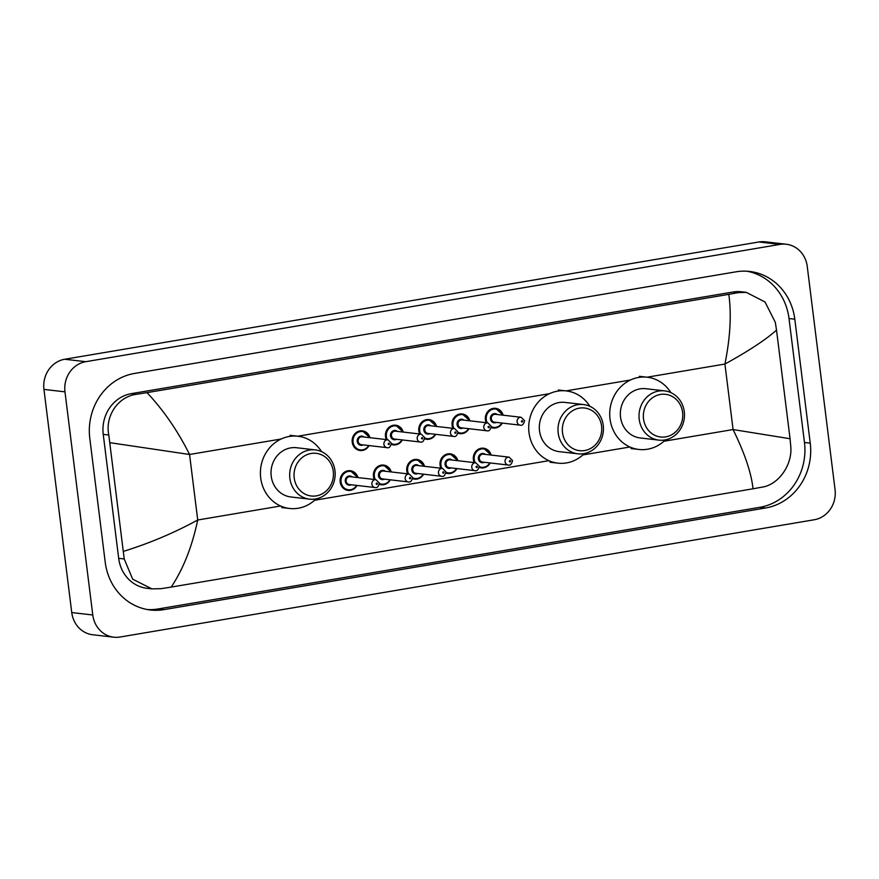 <?xml version="1.0" encoding="UTF-8"?>
<svg xmlns="http://www.w3.org/2000/svg" width="879" height="879" viewBox="0 0 879 879"><rect width="100%" height="100%" fill="white"/><g stroke="black" fill="none" stroke-linecap="round" stroke-linejoin="round"><path stroke-width="1.32" d="M113.776 637.187L92.745 634.759A26.436 24.227 -83.4 0 1 71.748 612.553L43.95 389.408A26.436 24.227 -83.4 0 1 64.738 359.247L758.929 241.978A26.436 24.227 -83.4 0 1 765.224 241.813L786.255 244.241A26.436 24.227 -83.4 0 1 807.252 266.447L835.05 489.592A26.436 24.227 -83.4 0 1 814.262 519.753L120.071 637.022A26.436 24.227 -83.4 0 1 113.776 637.187A26.436 24.227 -83.4 0 1 92.778 614.992L64.98 391.847A26.436 24.227 -83.4 0 1 85.768 361.687L779.959 244.406A26.436 24.227 -83.4 0 1 786.255 244.241M810.24 443.148L794.803 319.187A56.849 52.092 96.6 0 0 749.644 271.446A56.849 52.092 96.6 0 0 736.119 271.798L134.487 373.443A56.849 52.092 96.6 0 0 89.79 438.28L105.227 562.252A56.849 52.092 96.6 0 0 150.386 609.993A56.849 52.092 96.6 0 0 163.912 609.63L765.543 507.996A56.849 52.092 96.6 0 0 810.24 443.148L804.461 442.478L789.012 318.517A56.849 52.092 96.6 0 0 746.743 271.193M147.496 609.565A56.849 52.092 96.6 0 0 158.121 608.96L759.764 507.326A56.849 52.092 96.6 0 0 804.461 442.478M790.056 438.731L790.77 446.378C792.583 464.881 778.519 484.538 762.522 487.065L753.028 488.79C751.336 472.924 744.678 453.19 733.075 429.556L790.056 438.731L776.52 330.097C765.829 339.701 748.622 351.018 724.922 364.049C730.273 337.492 731.57 314.264 728.812 294.355L738.305 292.63L746.249 292.344L741.436 291.784A35.698 32.71 96.6 0 0 732.943 292.015L131.301 393.649A35.698 32.71 96.6 0 0 103.239 434.369L118.676 558.33A35.698 32.71 96.6 0 0 147.035 588.304L151.858 588.864L132.685 579.184L124.225 558.978L108.787 435.006C104.898 416.261 117.951 396.484 136.674 394.264L147.002 392.638C163.549 410.229 177.734 430.842 189.567 454.487L109.974 442.697M753.028 488.79L171.218 587.084L160.89 588.699L151.858 588.864M728.812 294.355L147.002 392.638M746.249 292.344L765.038 301.991L775.333 322.406L776.52 330.097M123.51 551.342C149.078 543.453 173.811 533.004 197.72 520.005C192.138 546.529 183.304 568.889 171.218 587.084M643.527 418.953A21.481 19.69 -83.4 0 1 660.415 394.451A21.481 19.69 -83.4 0 1 682.587 412.35A21.481 19.69 -83.4 0 1 665.7 436.863A21.481 19.69 -83.4 0 1 643.527 418.953M639.209 419.305A24.788 22.711 -83.4 0 1 664.59 390.88A24.788 22.711 -83.4 0 1 684.28 411.691A24.788 22.711 -83.4 0 1 658.887 440.126A24.788 22.711 -83.4 0 1 639.209 419.305M664.59 390.88L645.933 388.716A24.788 22.711 96.6 0 0 620.541 417.151A24.788 22.711 96.6 0 0 640.231 437.962L658.887 440.126M665.381 439.863A36.358 33.314 -83.4 0 1 638.901 449.455A36.358 33.314 -83.4 0 1 610.026 418.92A36.358 33.314 -83.4 0 1 647.263 377.223A36.358 33.314 -83.4 0 1 670.842 392.616M562.505 432.644A21.481 19.69 -83.4 0 1 579.393 408.131A21.481 19.69 -83.4 0 1 601.566 426.04A21.481 19.69 -83.4 0 1 584.678 450.542A21.481 19.69 -83.4 0 1 562.505 432.644M558.187 432.995A24.788 22.711 -83.4 0 1 583.568 404.56A24.788 22.711 -83.4 0 1 603.258 425.381A24.788 22.711 -83.4 0 1 577.877 453.817A24.788 22.711 -83.4 0 1 558.187 432.995M583.568 404.56L564.911 402.406A24.788 22.711 96.6 0 0 539.519 430.831A24.788 22.711 96.6 0 0 559.209 451.652L577.877 453.817M584.359 453.553A36.358 33.314 -83.4 0 1 557.879 463.145A36.358 33.314 -83.4 0 1 529.004 432.611A36.358 33.314 -83.4 0 1 566.241 390.913A36.358 33.314 -83.4 0 1 589.831 406.307M294.201 477.967A21.481 19.69 -83.4 0 1 311.1 453.465A21.481 19.69 -83.4 0 1 333.273 471.364A21.481 19.69 -83.4 0 1 316.374 495.866A21.481 19.69 -83.4 0 1 294.201 477.967M289.883 478.319A24.788 22.711 -83.4 0 1 315.275 449.894A24.788 22.711 -83.4 0 1 334.965 470.704A24.788 22.711 -83.4 0 1 309.573 499.14A24.788 22.711 -83.4 0 1 289.883 478.319M315.275 449.894L296.608 447.73A24.788 22.711 96.6 0 0 271.215 476.165A24.788 22.711 96.6 0 0 290.905 496.976L309.573 499.14M316.055 498.876A36.358 33.314 -83.4 0 1 289.576 508.469A36.358 33.314 -83.4 0 1 260.7 477.934A36.358 33.314 -83.4 0 1 297.937 436.237A36.358 33.314 -83.4 0 1 321.527 451.63M663.909 441.247L733.075 429.556L724.922 364.049L647.065 377.201M280.588 505.996L197.72 520.005L189.567 454.487L281.126 439.017M297.739 436.215L549.43 393.693M566.043 390.891L630.441 380.014M314.594 500.261L548.892 460.673M582.887 454.937L629.913 446.993M85.768 361.687L64.738 359.247M64.98 391.847L43.95 389.408M92.778 614.992L71.748 612.553M779.959 244.406L758.929 241.978M789.012 318.517L794.803 319.187M759.764 507.326L765.543 507.996M158.121 608.96L163.912 609.63M118.676 558.33L124.225 558.978M103.239 434.369L108.787 435.006M131.301 393.649L136.674 394.264M732.943 292.015L738.305 292.63M502.239 423.074A9.911 9.087 -83.4 0 1 493.284 428.029A9.911 9.087 -83.4 0 1 491.262 427.535M486.252 422.722A9.911 9.087 -83.4 0 1 485.406 419.701A9.911 9.087 -83.4 0 1 495.558 408.328A9.911 9.087 -83.4 0 1 503.151 415.196L495.558 408.328M502.755 415.152A9.251 8.482 96.6 0 0 492.778 409.24A9.251 8.482 96.6 0 0 486.263 419.635A9.251 8.482 96.6 0 0 487.252 422.832M491.317 426.765A9.251 8.482 96.6 0 0 501.843 423.03M496.393 422.403A4.626 4.241 -83.4 0 1 492.581 414.24A4.626 4.241 -83.4 0 1 497.305 414.525M495.404 414.306A3.966 3.637 96.6 0 0 491.339 418.854A3.966 3.637 96.6 0 0 494.492 422.184L520.247 425.161A3.966 3.637 -83.4 0 1 517.105 421.832A3.966 3.637 -83.4 0 1 521.159 417.283L495.404 414.306M521.423 421.481A0.659 0.604 96.6 0 0 522.104 422.03A0.659 0.604 96.6 0 0 522.62 421.272A0.659 0.604 96.6 0 0 521.939 420.722A0.659 0.604 96.6 0 0 521.423 421.481M468.936 428.699A9.911 9.087 -83.4 0 1 459.981 433.655A9.911 9.087 -83.4 0 1 457.959 433.16M452.96 428.348A9.911 9.087 -83.4 0 1 452.103 425.326A9.911 9.087 -83.4 0 1 462.266 413.954A9.911 9.087 -83.4 0 1 469.847 420.821M469.452 420.777A9.251 8.482 96.6 0 0 459.486 414.866A9.251 8.482 96.6 0 0 452.971 425.26A9.251 8.482 96.6 0 0 453.949 428.458M458.025 432.391A9.251 8.482 96.6 0 0 468.54 428.655M463.101 428.029A4.626 4.241 -83.4 0 1 459.277 419.865A4.626 4.241 -83.4 0 1 464.013 420.151M462.101 419.92A3.966 3.637 96.6 0 0 458.047 424.469A3.966 3.637 96.6 0 0 461.189 427.809L486.955 430.787A3.966 3.637 -83.4 0 1 483.802 427.458A3.966 3.637 -83.4 0 1 487.867 422.909L462.101 419.92M488.12 427.106A0.659 0.604 96.6 0 0 488.812 427.655A0.659 0.604 96.6 0 0 489.328 426.897A0.659 0.604 96.6 0 0 488.647 426.348A0.659 0.604 96.6 0 0 488.12 427.106M435.643 434.325A9.911 9.087 -83.4 0 1 426.689 439.28A9.911 9.087 -83.4 0 1 424.667 438.786M419.657 433.973A9.911 9.087 -83.4 0 1 418.811 430.952A9.911 9.087 -83.4 0 1 428.963 419.58A9.911 9.087 -83.4 0 1 436.555 426.447M436.16 426.403A9.251 8.482 96.6 0 0 426.183 420.492A9.251 8.482 96.6 0 0 419.679 430.886A9.251 8.482 96.6 0 0 420.656 434.083M424.733 438.017A9.251 8.482 96.6 0 0 435.248 434.281M429.798 433.655A4.626 4.241 -83.4 0 1 425.985 425.491A4.626 4.241 -83.4 0 1 430.71 425.766M428.809 425.546A3.966 3.637 96.6 0 0 424.744 430.095A3.966 3.637 96.6 0 0 427.897 433.435L453.663 436.413A3.966 3.637 -83.4 0 1 450.509 433.083A3.966 3.637 -83.4 0 1 454.575 428.534L428.809 425.546M454.828 432.721A0.659 0.604 96.6 0 0 455.509 433.281A0.659 0.604 96.6 0 0 456.025 432.523A0.659 0.604 96.6 0 0 455.344 431.974A0.659 0.604 96.6 0 0 454.828 432.721M402.34 439.95A9.911 9.087 -83.4 0 1 393.385 444.906A9.911 9.087 -83.4 0 1 391.375 444.411M386.364 439.599A9.911 9.087 -83.4 0 1 385.507 436.577A9.911 9.087 -83.4 0 1 395.671 425.205A9.911 9.087 -83.4 0 1 403.252 432.072M402.857 432.028A9.251 8.482 96.6 0 0 392.891 426.117A9.251 8.482 96.6 0 0 386.375 436.511A9.251 8.482 96.6 0 0 387.353 439.709M391.43 443.642A9.251 8.482 96.6 0 0 401.945 439.907M396.506 439.28A4.626 4.241 -83.4 0 1 392.682 431.117A4.626 4.241 -83.4 0 1 397.418 431.391M395.506 431.171A3.966 3.637 96.6 0 0 391.452 435.72A3.966 3.637 96.6 0 0 394.594 439.05L420.36 442.038A3.966 3.637 -83.4 0 1 417.206 438.709A3.966 3.637 -83.4 0 1 421.272 434.16L395.506 431.171M421.535 438.346A0.659 0.604 96.6 0 0 422.217 438.907A0.659 0.604 96.6 0 0 422.733 438.149A0.659 0.604 96.6 0 0 422.052 437.599A0.659 0.604 96.6 0 0 421.535 438.346M369.048 445.576A9.911 9.087 -83.4 0 1 360.093 450.531A9.911 9.087 -83.4 0 1 352.215 442.203A9.911 9.087 -83.4 0 1 362.368 430.831A9.911 9.087 -83.4 0 1 369.96 437.698M369.565 437.654A9.251 8.482 96.6 0 0 359.588 431.743A9.251 8.482 96.6 0 0 353.083 442.126A9.251 8.482 96.6 0 0 359.665 449.773A9.251 8.482 96.6 0 0 368.653 445.532M363.203 444.906A4.626 4.241 -83.4 0 1 359.39 436.742A4.626 4.241 -83.4 0 1 364.115 437.017M362.214 436.797A3.966 3.637 96.6 0 0 358.149 441.346A3.966 3.637 96.6 0 0 361.302 444.675L387.068 447.664A3.966 3.637 -83.4 0 1 383.914 444.334A3.966 3.637 -83.4 0 1 387.98 439.786L362.214 436.797M388.232 443.972A0.659 0.604 96.6 0 0 388.914 444.532A0.659 0.604 96.6 0 0 389.43 443.774A0.659 0.604 96.6 0 0 388.749 443.225A0.659 0.604 96.6 0 0 388.232 443.972M474.22 462.596A9.911 9.087 -83.4 0 1 473.374 459.574A9.911 9.087 -83.4 0 1 483.527 448.202A9.911 9.087 -83.4 0 1 491.119 455.069M490.713 455.025A9.251 8.482 96.6 0 0 480.747 449.114A9.251 8.482 96.6 0 0 474.231 459.508A9.251 8.482 96.6 0 0 475.22 462.706M484.362 462.277A4.626 4.241 -83.4 0 1 480.538 454.113A4.626 4.241 -83.4 0 1 485.274 454.399M509.128 457.157L483.373 454.168A3.966 3.637 96.6 0 0 479.308 458.717A3.966 3.637 96.6 0 0 482.461 462.057L508.216 465.035A3.966 3.637 -83.4 0 1 505.073 461.706A3.966 3.637 -83.4 0 1 509.128 457.157L512.556 460.585C511.655 464.189 510.216 465.672 508.216 465.035M510.589 461.145A0.659 0.604 96.6 0 0 509.908 460.596A0.659 0.604 96.6 0 0 509.391 461.354A0.659 0.604 96.6 0 0 510.073 461.904A0.659 0.604 96.6 0 0 510.589 461.145M490.207 462.947A9.911 9.087 -83.4 0 1 481.252 467.903A9.911 9.087 -83.4 0 1 479.231 467.408M479.286 466.639A9.251 8.482 96.6 0 0 489.801 462.903M440.928 468.221A9.911 9.087 -83.4 0 1 440.071 465.2A9.911 9.087 -83.4 0 1 450.235 453.828A9.911 9.087 -83.4 0 1 457.816 460.695M457.421 460.651A9.251 8.482 96.6 0 0 447.455 454.74A9.251 8.482 96.6 0 0 440.939 465.134A9.251 8.482 96.6 0 0 441.917 468.331M451.07 467.903A4.626 4.241 -83.4 0 1 447.246 459.739A4.626 4.241 -83.4 0 1 451.982 460.014M475.836 462.783L450.07 459.794A3.966 3.637 96.6 0 0 446.005 464.343A3.966 3.637 96.6 0 0 449.158 467.683L474.924 470.661A3.966 3.637 -83.4 0 1 471.77 467.331A3.966 3.637 -83.4 0 1 475.836 462.783L479.264 466.211C478.363 469.815 476.912 471.298 474.924 470.661M477.297 466.771A0.659 0.604 96.6 0 0 476.616 466.222A0.659 0.604 96.6 0 0 476.088 466.969A0.659 0.604 96.6 0 0 476.77 467.529A0.659 0.604 96.6 0 0 477.297 466.771M456.904 468.573A9.911 9.087 -83.4 0 1 447.949 473.528A9.911 9.087 -83.4 0 1 445.928 473.034M445.994 472.265A9.251 8.482 96.6 0 0 456.509 468.529M407.625 473.847A9.911 9.087 -83.4 0 1 406.779 470.825A9.911 9.087 -83.4 0 1 416.932 459.453A9.911 9.087 -83.4 0 1 424.524 466.32M424.128 466.277A9.251 8.482 96.6 0 0 414.152 460.365A9.251 8.482 96.6 0 0 407.636 470.759A9.251 8.482 96.6 0 0 408.625 473.957M417.767 473.528A4.626 4.241 -83.4 0 1 413.954 465.365A4.626 4.241 -83.4 0 1 418.679 465.639M442.533 468.408L416.778 465.42A3.966 3.637 96.6 0 0 412.712 469.968A3.966 3.637 96.6 0 0 415.866 473.298L441.621 476.286A3.966 3.637 -83.4 0 1 438.478 472.957A3.966 3.637 -83.4 0 1 442.533 468.408L445.961 471.836C445.06 475.44 443.62 476.923 441.621 476.286M443.994 472.397A0.659 0.604 96.6 0 0 443.313 471.847A0.659 0.604 96.6 0 0 442.796 472.594A0.659 0.604 96.6 0 0 443.477 473.155A0.659 0.604 96.6 0 0 443.994 472.397M423.612 474.199A9.911 9.087 -83.4 0 1 414.657 479.154A9.911 9.087 -83.4 0 1 412.636 478.659M412.69 477.89A9.251 8.482 96.6 0 0 423.206 474.155M374.333 479.473A9.911 9.087 -83.4 0 1 373.476 476.451A9.911 9.087 -83.4 0 1 383.64 465.079A9.911 9.087 -83.4 0 1 391.221 471.946M390.825 471.902A9.251 8.482 96.6 0 0 380.86 465.991A9.251 8.482 96.6 0 0 374.344 476.374A9.251 8.482 96.6 0 0 375.322 479.582M384.475 479.154A4.626 4.241 -83.4 0 1 380.651 470.99A4.626 4.241 -83.4 0 1 385.387 471.265M409.24 474.034L383.475 471.045A3.966 3.637 96.6 0 0 379.42 475.594A3.966 3.637 96.6 0 0 382.563 478.923L408.328 481.912A3.966 3.637 -83.4 0 1 405.175 478.583A3.966 3.637 -83.4 0 1 409.24 474.034L412.669 477.462C411.768 481.066 410.317 482.549 408.328 481.912M410.702 478.022A0.659 0.604 96.6 0 0 410.021 477.473A0.659 0.604 96.6 0 0 409.493 478.22A0.659 0.604 96.6 0 0 410.185 478.769A0.659 0.604 96.6 0 0 410.702 478.022M390.309 479.824A9.911 9.087 -83.4 0 1 381.354 484.779A9.911 9.087 -83.4 0 1 379.332 484.285M379.398 483.516A9.251 8.482 96.6 0 0 389.913 479.78M357.017 485.45A9.911 9.087 -83.4 0 1 348.062 490.405A9.911 9.087 -83.4 0 1 340.184 482.077A9.911 9.087 -83.4 0 1 350.336 470.704A9.911 9.087 -83.4 0 1 357.929 477.572M357.533 477.528A9.251 8.482 96.6 0 0 347.557 471.616A9.251 8.482 96.6 0 0 341.052 482A9.251 8.482 96.6 0 0 347.634 489.647A9.251 8.482 96.6 0 0 356.621 485.406M351.171 484.768A4.626 4.241 -83.4 0 1 347.359 476.616A4.626 4.241 -83.4 0 1 352.083 476.89M375.948 479.659L350.183 476.671A3.966 3.637 96.6 0 0 346.117 481.22A3.966 3.637 96.6 0 0 349.271 484.549L375.036 487.537A3.966 3.637 -83.4 0 1 371.883 484.208A3.966 3.637 -83.4 0 1 375.948 479.659L379.365 483.087C378.464 486.691 377.025 488.175 375.036 487.537M377.399 483.648A0.659 0.604 96.6 0 0 376.717 483.098A0.659 0.604 96.6 0 0 376.201 483.846A0.659 0.604 96.6 0 0 376.882 484.395A0.659 0.604 96.6 0 0 377.399 483.648M647.263 377.223L639.374 376.311M638.901 449.455L631.012 448.543M566.241 390.913L558.352 390.001M557.879 463.145L549.99 462.233M297.937 436.237L290.048 435.325M289.576 508.469L281.687 507.557M493.284 428.029L498.865 426.754L502.283 423.085M520.247 425.161C522.247 425.799 523.686 424.315 524.587 420.711L521.159 417.283M459.981 433.655L465.562 432.38L468.99 428.71M486.955 430.787C488.944 431.424 490.394 429.941 491.295 426.337L487.867 422.909M469.902 420.832L462.266 413.954M426.689 439.28L432.27 437.995L435.687 434.336M453.663 436.413C455.652 437.05 457.091 435.566 457.992 431.963L454.575 428.534M436.599 426.458L428.963 419.58M393.385 444.906L398.967 443.62L402.395 439.961M420.36 442.038C422.349 442.675 423.799 441.192 424.7 437.588L421.272 434.16M403.307 432.072L395.671 425.205M360.093 450.531L365.675 449.246L369.103 445.587M387.068 447.664C389.056 448.301 390.496 446.818 391.397 443.214L387.98 439.786M370.015 437.698L362.368 430.831M483.527 448.202L491.163 455.08M481.252 467.903L486.823 466.628L490.251 462.958M450.235 453.828L457.871 460.706M447.949 473.528L453.531 472.243L456.959 468.584M416.932 459.453L424.568 466.32M414.657 479.154L420.239 477.868L423.656 474.21M383.64 465.079L391.276 471.946M381.354 484.779L386.936 483.494L390.364 479.835M350.336 470.704L357.973 477.572M348.062 490.405L353.644 489.12L357.061 485.461"/></g></svg>
